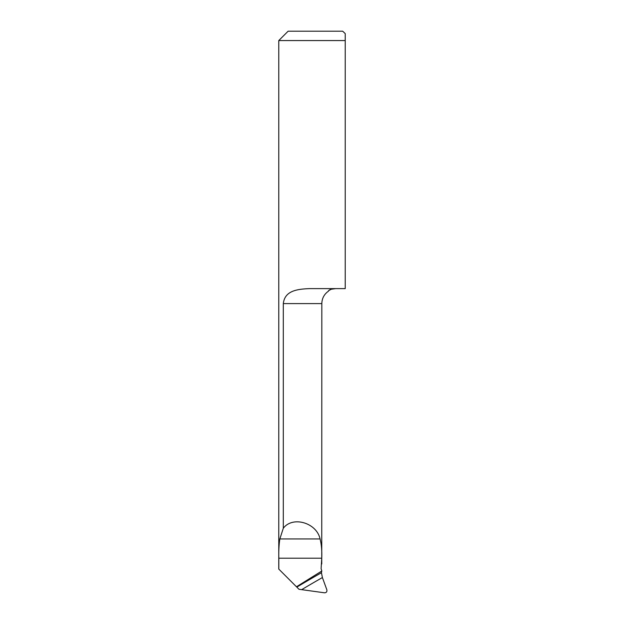 <?xml version="1.0" encoding="UTF-8"?>
<svg xmlns="http://www.w3.org/2000/svg" width="624" height="624" viewBox="0 0 624 624"><rect width="100%" height="100%" fill="white"/><g stroke="black" fill="none" stroke-linecap="round" stroke-linejoin="round"><path stroke-width="0.94" d="M321.446 572.738L322.397 577.559L326.828 589.735C327.194 591.7 326.414 592.722 324.503 592.8L298.974 589.274L296.821 587.122A1169.992 1116.375 167.1 0 1 321.446 572.738L321.75 571.054L296.47 586.778L278.819 569.119L278.819 558.199C278.647 550.914 278.99 544.495 279.841 538.949L283.304 528.247L283.304 303.599C284.794 290.815 296.798 289.146 309.317 288.623L345.228 288.623L345.228 33.61L345.228 40.56L278.772 40.56L278.772 569.119M321.82 571.054L321.11 568.651L321.75 558.199C322.031 550.898 321.477 544.479 320.081 538.949C316.633 522.717 292.64 515.736 283.304 528.247M278.772 40.56L288.132 31.2L342.685 31.2L345.228 33.61L342.685 31.2M321.75 563.987L321.828 303.599L283.304 303.599M328.52 290.683L331.305 289.224L329.339 290.02M331.305 289.224L335.642 288.623M278.819 558.199L321.75 558.199M279.841 538.949L320.081 538.949M322.397 577.559A1166.248 1112.803 -12.9 0 0 301.751 589.602M321.828 303.599C321.976 298.319 324.207 294.161 328.528 291.119"/></g></svg>
